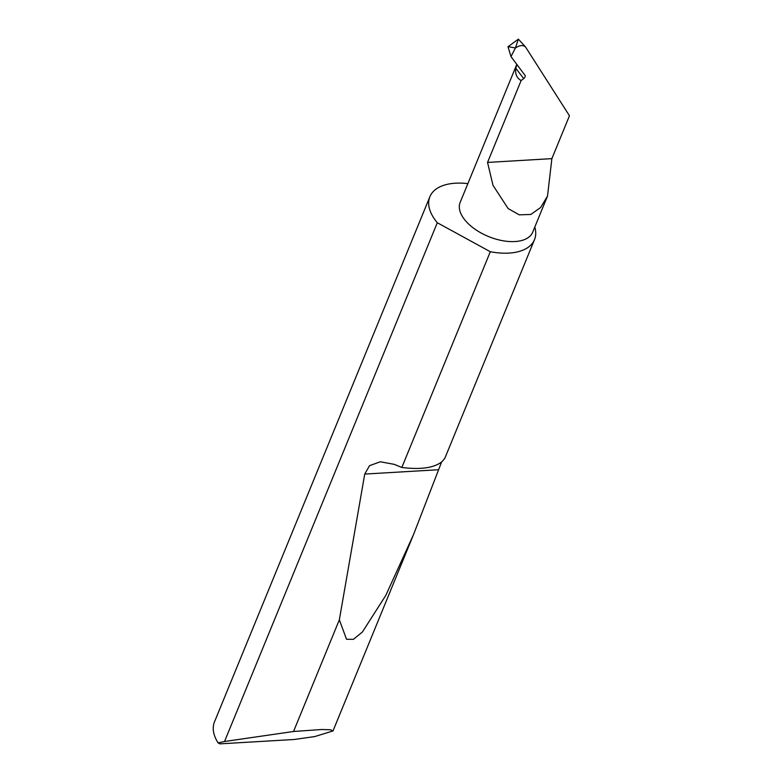 <?xml version="1.0" encoding="UTF-8"?>
<svg xmlns="http://www.w3.org/2000/svg" width="783" height="783" viewBox="0 0 783 783"><rect width="100%" height="100%" fill="white"/><g stroke="black" fill="none" stroke-linecap="round" stroke-linejoin="round"><path stroke-width="1.17" d="M525.853 47.391C523.563 44.788 520.078 44.983 515.41 47.978L518.385 39.15L525.491 46.911L569.456 115.776L551.878 158.636L547.513 196.063L540.671 207.485L530.805 214.464L519.266 214.836L508.147 208.581L493.006 185.336L487.545 162.424L521.126 80.561C516.741 78.026 514.969 73.945 515.821 68.297L523.69 78.594A3.015 1.899 142.6 0 0 525.129 75.599A3.015 1.899 142.6 0 0 524.943 75.256L510.996 56.601L515.41 47.978L508.147 46.647M547.513 196.063L532.694 232.189A39.199 20.779 -157.7 0 1 502.128 240.606A39.199 20.779 -157.7 0 1 464.26 219.201A39.199 20.779 -157.7 0 1 460.15 202.435L516.741 64.48M224.535 741.501L293.537 731.488L321.549 729.511L330.367 729.736L333 730.94L314.854 736.549L294.242 739.485L219.935 743.85L218.085 742.871L224.535 741.501L437.296 222.734A56.542 29.96 22.3 0 1 435.808 220.875A56.542 29.96 22.3 0 1 429.887 196.699A56.542 29.96 22.3 0 1 467.872 183.623M441.602 461.999L413.463 534.74L385.794 595.413L362.392 632.018L353.397 639.329L346.536 639.28L339.342 619.813L364.741 474.067L369.537 465.67L380.313 461.774L394.26 464.358L401.826 467.461L490.305 251.715A56.542 29.96 22.3 0 0 534.515 239.608A56.542 29.96 22.3 0 0 534.799 227.07M401.826 467.461C420.872 469.849 434.301 467.882 442.121 461.539L444.783 458.388L534.515 239.608M293.537 731.488L339.342 619.813M429.887 196.699L214.454 721.965A56.542 29.96 22.3 0 0 218.085 742.871M518.385 39.15L508.001 46.726L511.015 56.591M490.305 251.715L437.296 222.734M516.809 64.578L515.821 68.297M551.878 158.636L487.545 162.424M523.69 78.594L521.126 80.561M364.741 474.067L438.206 469.751M333 730.94L413.463 534.74"/></g></svg>
